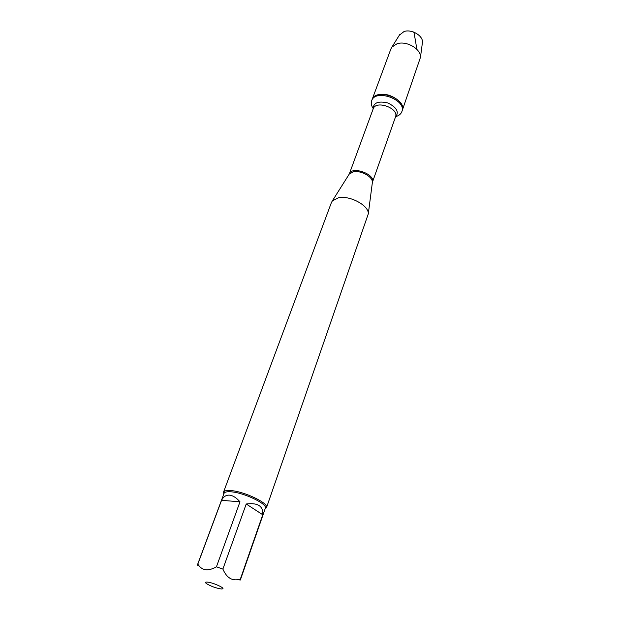 <?xml version="1.0" encoding="UTF-8"?>
<svg xmlns="http://www.w3.org/2000/svg" width="620" height="620" viewBox="0 0 620 620"><rect width="100%" height="100%" fill="white"/><g stroke="black" fill="none" stroke-linecap="round" stroke-linejoin="round"><path stroke-width="0.93" d="M372.922 108.097C371.279 105.508 370.861 103.067 371.659 100.766C375.286 88.443 406.898 99.828 401.845 111.631C400.993 113.917 399.11 115.529 396.196 116.475M371.659 100.766L390.887 48.957L391.894 47.105L397.071 43.741C406.557 40.455 421.368 49.158 420.453 57.389L402.21 110.593C407.27 98.774 375.673 87.397 372.047 99.727C372.976 97.348 375.053 95.713 378.27 94.821C389.027 91.466 405.767 102.602 402.21 110.593L401.845 111.631M266.492 507.671L368.296 213.861C369.071 205.608 349.944 195.192 338.497 197.78L332.343 200.919L331.421 202.523L223.502 492.203C224.076 490.839 226.37 490.288 230.376 490.544C243.776 491.141 269.173 503.277 266.492 507.671L265.096 508.904M223.797 494.039L223.502 492.203M208.149 582.18C205.236 581.793 204.708 582.296 206.553 583.691C211.118 586.365 216.008 588.132 221.231 588.977L222.774 588.814C224.672 587.931 213.776 582.978 208.149 582.18M262.756 514.747C263.376 506.114 257.866 502.533 246.225 503.998L262.756 514.747L240.343 579.111C232.616 581.498 226.796 578.158 222.882 569.082L216.442 566.812C208.049 571.547 201.849 570.648 197.827 564.115L197.749 565.417M246.225 503.998L222.882 569.082M240.017 580.32L240.343 579.111M239.987 501.812C236.344 497.682 232.818 495.457 229.415 495.147C226.037 494.962 223.417 496.682 221.557 500.317L239.987 501.812L216.442 566.812M221.557 500.317L197.827 564.115M197.602 564.448L224.045 493.373C224.595 492.071 226.796 491.544 230.648 491.792C243.513 492.389 267.894 504.029 265.329 508.237L240.397 579.855M422.313 43.377L422.453 42.346C423.181 35.735 411.564 28.869 404.062 31.527L399.396 35.123M413.463 32.008C414.214 31.612 414.718 37.572 415.361 39.897L416.811 49.29M372.263 183.303L372.387 182.35C372.899 176.77 360.731 170.05 353.315 171.872L349.277 174.034L348.765 174.84M349.099 174.321L349.192 174.026C351.618 165.517 376.014 174.298 372.457 182.404L372.349 182.691M368.296 213.861L372.387 182.35L395.513 116.909C399.233 108.244 375.829 99.82 373.178 108.864L349.277 174.034L332.343 200.919M373.062 109.174C373.224 102.742 378.169 100.688 387.903 103.005C396.878 107.423 399.381 112.158 395.405 117.219M399.946 34.239L391.894 47.105M422.453 42.346L420.453 57.389"/></g></svg>

